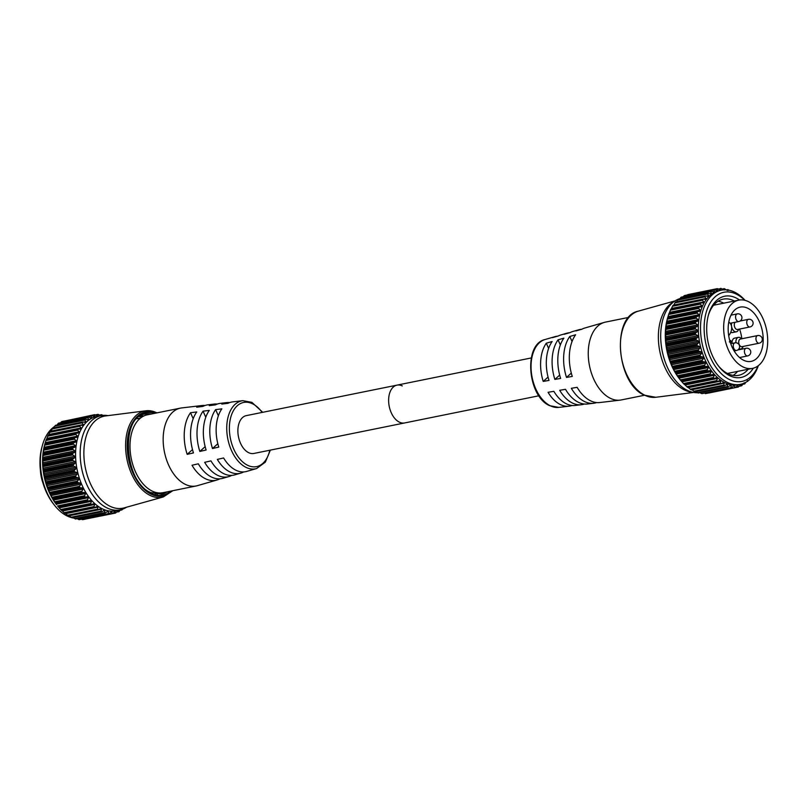 <?xml version="1.0" encoding="UTF-8"?>
<svg xmlns="http://www.w3.org/2000/svg" width="808" height="808" viewBox="0 0 808 808"><rect width="100%" height="100%" fill="white"/><g stroke="black" fill="none" stroke-linecap="round" stroke-linejoin="round"><path stroke-width="1.21" d="M744.744 300.273A45.47 27.876 78.6 0 0 736.34 294.132A45.47 27.876 78.6 0 0 704.334 322.917A45.47 27.876 78.6 0 0 729.462 379.538A45.47 27.876 78.6 0 0 758.035 365.913M758.318 365.701A48.046 29.452 -101.4 0 1 740.441 384.325A48.046 29.452 -101.4 0 1 727.281 382.346A48.046 29.452 -101.4 0 1 700.657 332.694A48.046 29.452 -101.4 0 1 721.382 290.143A48.046 29.452 -101.4 0 1 734.543 292.122A48.046 29.452 -101.4 0 1 745.087 300.354M753.329 368.185A41.43 25.401 -101.4 0 1 729.775 375.74A41.43 25.401 -101.4 0 1 718.766 366.357A41.43 25.401 -101.4 0 1 708.394 315.13A41.43 25.401 -101.4 0 1 736.027 297.92A41.43 25.401 -101.4 0 1 739.532 300M734.401 301.02A38.865 23.826 78.6 0 0 733.846 300.738A38.865 23.826 78.6 0 0 723.2 299.142A38.865 23.826 78.6 0 0 708.161 316.019M718.201 365.62A38.865 23.826 78.6 0 0 727.978 373.73A38.865 23.826 78.6 0 0 738.623 375.326A38.865 23.826 78.6 0 0 748.208 369.246M747.299 381.406L747.259 380.538M742.996 384.093L744.491 383.851M739.401 385.992L741.38 385.719M735.482 387.305L738.078 386.981M705.344 393.637L734.825 387.668L705.344 393.637A50.318 30.855 78.6 0 0 705.414 393.627L734.896 387.658A50.318 30.855 -101.4 0 1 734.825 387.668M701.768 393.617L731.26 387.658L701.768 393.617A50.318 30.855 78.6 0 0 701.849 393.627L731.331 387.658A50.318 30.855 -101.4 0 1 731.26 387.658M698.142 392.961L697.435 392.577L727.412 386.507L727.634 386.992L698.142 392.961A50.318 30.855 78.6 0 0 698.223 392.981L727.705 387.012A50.318 30.855 -101.4 0 1 727.634 386.992M694.516 391.668L693.83 391.203L723.806 385.133L723.998 385.699L694.516 391.668A50.318 30.855 78.6 0 0 694.587 391.698L724.069 385.729A50.318 30.855 -101.4 0 1 723.998 385.699M691.042 389.82L724.17 383.164L723.312 382.709L720.534 383.851M717.292 381.426L687.729 387.416L717.1 381.396M714.131 378.407L684.356 384.436L713.797 378.386M681.144 380.932L710.373 374.67L681.144 380.932L683.447 383.527L713.434 377.457L714.171 375.316L713.403 374.447L711.121 374.861M678.134 376.942L708.121 370.882L678.134 376.942L680.296 379.881L710.272 373.811L711.151 371.66L710.434 370.68L708.121 370.882M675.387 372.528L704.647 366.105L705.364 366.468L675.387 372.528L677.356 375.771L707.333 369.711L708.353 367.569L707.697 366.489L705.364 366.468M672.913 367.751L672.71 367.216L702.192 361.247L702.889 361.681L672.913 367.751L673.63 369.599L674.67 371.256L704.657 365.186L705.818 363.085L705.232 361.923L702.889 361.681M708.394 293.314L678.175 299.364A50.318 30.855 78.6 0 0 678.114 299.414L707.596 293.445A50.318 30.855 -101.4 0 1 707.656 293.395L710.788 293.839L711.434 293.294L710.565 291.728L680.589 297.799L679.245 299.808M710.788 293.839L711.434 293.294L709.798 293.627M711.414 291.213L681.184 297.162A50.318 30.855 78.6 0 0 681.124 297.203L710.606 291.234A50.318 30.855 -101.4 0 1 710.666 291.193L713.898 291.961L714.474 291.536L713.737 290.062L683.315 296.708M713.898 291.961L714.474 291.536L713.262 291.779M714.646 289.708L684.416 295.576A50.318 30.855 78.6 0 0 684.346 295.607L713.828 289.638A50.318 30.855 -101.4 0 1 713.898 289.607L717.191 290.708L717.686 290.375L717.09 289.011L714.242 289.597M687.739 294.637L717.211 288.668A50.318 30.855 -101.4 0 1 717.292 288.648L720.615 290.072L720.574 288.608L718.453 289.042M721.382 290.143L719.17 290.597A48.046 29.452 78.6 0 0 698.445 333.149A48.046 29.452 78.6 0 0 725.069 382.8A48.046 29.452 78.6 0 0 738.229 384.77L740.441 384.325M723.806 385.133L724.17 383.164L723.312 382.709M724.069 385.729L724.796 385.578L724.069 385.729M727.412 386.507L727.675 384.638L726.796 384.335L724.796 385.578M725.645 385.052L727.675 384.638L726.796 384.335M727.705 387.012L728.412 386.769L727.705 387.012M731.018 387.244L731.179 385.507L730.311 385.345L728.412 386.769M729.705 385.8L731.179 385.507L730.311 385.345M731.331 387.658L732.008 387.335L731.331 387.658M734.573 387.335L734.644 385.749L733.795 385.739L732.008 387.335M733.543 385.971L734.644 385.749L733.795 385.739M734.896 387.658L735.533 387.244L734.896 387.658M738.037 386.79L738.037 385.355L735.533 387.244M738.037 385.355L737.209 385.517L738.037 385.355M741.35 385.598L741.29 384.356L740.502 384.659L738.361 387.012A50.318 30.855 -101.4 0 1 738.29 387.032M743.633 383.194L741.673 385.729A50.318 30.855 -101.4 0 1 741.603 385.759M744.481 383.79L744.38 382.739M745.865 382.295L744.794 383.82A50.318 30.855 -101.4 0 1 744.734 383.861M748.147 380.629L747.683 381.315A50.318 30.855 -101.4 0 1 747.622 381.366M708.808 393.001L738.239 387.042L708.778 393.001M700.011 392.658L701.041 393.304M695.486 391.153L697.435 392.577M691.991 389.678L693.83 391.203M680.063 298.576A48.046 29.452 78.6 0 0 675.508 300.596L672.852 302.222A46.955 28.785 78.6 0 0 659.005 346.541A46.955 28.785 78.6 0 0 684.528 389.991A46.955 28.785 78.6 0 0 691.032 392.072L694.112 392.526A48.046 29.452 78.6 0 0 697.678 392.728M675.508 300.596A48.046 29.452 78.6 0 0 661.348 345.945A48.046 29.452 78.6 0 0 687.457 390.405A48.046 29.452 78.6 0 0 694.112 392.526M723.756 303.172A38.865 23.826 78.6 0 0 723.21 302.899A38.865 23.826 78.6 0 0 718.08 301.222M720.473 383.83A50.318 30.855 -101.4 0 1 720.403 383.78L690.921 389.749A50.318 30.855 78.6 0 0 690.991 389.789M716.959 381.326A50.318 30.855 -101.4 0 1 716.888 381.265L687.406 387.234A50.318 30.855 78.6 0 0 687.477 387.295M713.585 378.255A50.318 30.855 -101.4 0 1 713.514 378.184L684.033 384.154A50.318 30.855 78.6 0 0 684.093 384.224M710.373 374.67A50.318 30.855 -101.4 0 1 710.313 374.589L680.821 380.558A50.318 30.855 78.6 0 0 680.891 380.629M707.384 370.599A50.318 30.855 -101.4 0 1 707.323 370.508L677.841 376.478A50.318 30.855 78.6 0 0 677.892 376.568M704.647 366.105A50.318 30.855 -101.4 0 1 704.586 366.004L675.104 371.973A50.318 30.855 78.6 0 0 675.155 372.074M702.192 361.247A50.318 30.855 -101.4 0 1 702.152 361.146L672.66 367.105A50.318 30.855 78.6 0 0 672.71 367.216M670.549 361.944A50.318 30.855 78.6 0 0 670.59 362.055L700.071 356.086A50.318 30.855 -101.4 0 1 700.031 355.974L670.549 361.944L670.226 361.206L700.203 355.136L701.647 353.197L701.223 351.904L698.93 351.248L668.953 357.318L670.226 361.206M668.782 356.54A50.318 30.855 78.6 0 0 668.812 356.651L698.294 350.692A50.318 30.855 -101.4 0 1 698.264 350.571L668.782 356.54L668.519 355.813L698.496 349.753L700.071 347.915L699.738 346.582L697.486 345.743L667.509 351.803L668.519 355.813M667.388 350.975A50.318 30.855 78.6 0 0 667.408 351.096L696.9 345.127A50.318 30.855 -101.4 0 1 696.87 345.006L667.388 350.975L667.186 350.268L697.163 344.208L698.859 342.511L698.617 341.148L696.435 340.128L666.459 346.198L667.186 350.268M666.388 345.319A50.318 30.855 78.6 0 0 666.398 345.44L695.89 339.471A50.318 30.855 -101.4 0 1 695.87 339.36L666.388 345.319L666.236 344.652L696.213 338.582L698.031 337.037L697.89 335.674L695.789 334.492L665.802 340.562L666.236 344.652M665.792 339.653A50.318 30.855 78.6 0 0 665.802 339.764L695.284 333.805A50.318 30.855 -101.4 0 1 695.274 333.684L665.792 339.653L665.701 339.017L695.678 332.946L697.607 331.573L697.557 330.219L695.536 328.896L665.56 334.966L665.701 339.017M665.61 334.037A50.318 30.855 78.6 0 0 665.61 334.148L695.092 328.179A50.318 30.855 -101.4 0 1 695.092 328.068L665.61 334.037L665.57 333.451L695.547 327.381L697.577 326.19L697.627 324.866L695.708 323.422L665.731 329.492L665.57 333.451M665.842 328.553A50.318 30.855 78.6 0 0 665.832 328.664L695.314 322.695A50.318 30.855 -101.4 0 1 695.324 322.584L665.842 328.553L665.853 328.018L695.829 321.948L697.94 320.958L698.102 319.685L696.294 318.14L666.307 324.21L665.853 328.018M666.479 323.271A50.318 30.855 78.6 0 0 666.469 323.372L695.951 317.403A50.318 30.855 -101.4 0 1 695.961 317.302L666.539 322.796L696.516 316.736L698.708 315.938L698.96 314.736L697.274 313.12L667.297 319.18L666.539 322.796M667.529 318.251A50.318 30.855 78.6 0 0 667.499 318.352L696.991 312.383A50.318 30.855 -101.4 0 1 697.011 312.282L667.63 317.857L699.859 311.211L700.203 310.09L698.647 308.414L668.66 314.484L667.529 318.251M699.031 307.202L668.963 313.575A50.318 30.855 78.6 0 0 668.933 313.666L698.415 307.696A50.318 30.855 -101.4 0 1 698.455 307.606L669.105 313.251L698.971 307.212M700.748 303.01L670.771 309.292A50.318 30.855 78.6 0 0 670.731 309.383L700.223 303.414A50.318 30.855 -101.4 0 1 700.263 303.323L670.953 309.06L700.576 303.061M673.135 305.313L672.933 305.464A50.318 30.855 78.6 0 0 672.882 305.545L702.364 299.576A50.318 30.855 -101.4 0 1 702.415 299.495L672.933 305.464L702.566 299.354M675.407 302.142A50.318 30.855 78.6 0 0 675.357 302.202L704.839 296.233A50.318 30.855 -101.4 0 1 704.889 296.172L675.407 302.142M720.746 288.345L720.746 288.345A50.318 30.855 -101.4 0 1 720.817 288.345L723.635 289.83M724.342 288.668L724.342 288.668A50.318 30.855 -101.4 0 1 724.412 288.678L727.129 290.385M727.978 289.628L727.978 289.628A50.318 30.855 -101.4 0 1 728.048 289.658L728.866 290.173M733.098 375.407A38.865 23.826 78.6 0 0 737.563 371.397M680.821 380.558L679.296 378.599A48.046 29.452 -101.4 0 1 667.267 319.2L667.63 317.857M690.921 389.749L690.264 389.224L720.241 383.154L720.726 381.103L719.888 380.497L717.706 381.346M687.699 387.012L690.264 389.224M717.494 381.406L687.588 387.365M687.406 387.234L686.79 386.648L716.767 380.578L717.373 378.477L716.565 377.74L714.333 378.366M684.386 384.244L686.79 386.648M684.033 384.154L683.447 383.527M677.841 376.478L677.356 375.771M675.104 371.973L674.67 371.256M672.66 367.105L672.286 366.377L702.263 360.307L703.566 358.277L703.061 357.035L700.738 356.581L670.761 362.651L672.286 366.377M670.761 362.651L670.59 362.055M668.953 357.318L668.812 356.651M667.509 351.803L667.408 351.096M666.459 346.198L666.398 345.44M665.802 340.562L665.802 339.764M665.56 334.966L665.61 334.148M665.731 329.492L665.832 328.664M666.307 324.21L666.469 323.372M667.297 319.18L667.499 318.352M668.66 314.484L668.933 313.666M700.223 303.414L700.385 304.101L670.408 310.171L669.206 313.342M670.408 310.171L670.731 309.383M702.364 299.576L702.485 300.223L672.498 306.293L671.074 309.363M672.498 306.293L672.882 305.545M674.922 302.909L673.862 305.04L706.04 298.526L704.899 296.849L674.922 302.909L675.357 302.202M707.596 293.445L707.606 294.001L677.619 300.071L676.427 302.152M677.619 300.071L678.114 299.414M680.589 297.799L681.124 297.203M683.76 296.132L684.346 295.607M728.008 290.617L727.755 289.729L726.978 289.89M724.503 289.91L724.15 288.85L722.524 289.183M717.221 288.668L687.729 294.637M705.616 296.011L707.949 296.304L708.606 295.637L707.606 294.001M707.949 296.304L708.606 295.637L706.333 296.102M704.839 296.233L704.899 296.849M705.455 299.324L706.04 298.526L705.455 299.324L703.111 299.243M700.93 302.99L703.253 302.849L703.768 301.929L702.485 300.223M703.253 302.849L703.768 301.929L671.589 308.444M699.092 307.191L701.384 306.828L701.809 305.808L700.385 304.101M698.415 307.696L698.647 308.414M697.607 311.787L697.011 312.282M696.991 312.383L697.274 313.12M696.516 316.736L695.961 317.302M695.951 317.403L696.294 318.14M695.829 321.948L695.324 322.584M695.314 322.695L695.708 323.422M695.547 327.381L695.092 328.068M695.092 328.179L695.536 328.896M695.678 332.946L695.274 333.684M695.284 333.805L695.789 334.492M696.213 338.582L695.87 339.36M695.89 339.471L696.435 340.128M697.163 344.208L696.87 345.006M696.9 345.127L697.486 345.743M698.496 349.753L698.264 350.571M698.294 350.692L698.93 351.248M700.203 355.136L700.031 355.974M700.071 356.086L700.738 356.581M702.263 360.307L702.152 361.146M704.657 365.186L704.586 366.004M707.333 369.711L707.323 370.508M710.272 373.811L710.313 374.589M713.434 377.457L713.514 378.184M716.767 380.578L716.888 381.265M688.547 387.618L720.726 381.103L719.888 380.497M720.241 383.154L720.403 383.78M42.329 445.673L41.854 447.42A45.47 27.876 78.6 0 0 53.237 503.647L54.348 505.071A48.046 29.452 -101.4 0 1 42.329 445.673A48.046 29.452 -101.4 0 1 54.691 426.442M71.72 517.655A48.046 29.452 -101.4 0 1 67.104 515.959A48.046 29.452 -101.4 0 1 54.348 505.071M121.766 509.878L120.271 510.121M118.645 511.747L116.665 512.019M115.352 513.009L112.756 513.332M117.766 510.686L115.625 513.04A50.318 30.855 78.6 0 1 115.554 513.06L85.698 519.009L115.504 513.07M112.09 513.696L81.861 519.433L112.09 513.696A50.318 30.855 78.6 0 0 112.16 513.686L82.679 519.655A50.318 30.855 -101.4 0 1 82.608 519.655M108.525 513.676L78.305 519.332L108.525 513.676A50.318 30.855 78.6 0 0 108.595 513.686L79.113 519.655A50.318 30.855 -101.4 0 1 79.043 519.645M104.899 513.019L104.687 512.535L74.71 518.595L75.417 518.989L104.899 513.019A50.318 30.855 78.6 0 0 104.979 513.04L75.487 519.009A50.318 30.855 -101.4 0 1 75.417 518.989M101.263 511.727L101.252 511.716A50.318 30.855 78.6 0 0 101.343 511.757L71.862 517.726A50.318 30.855 -101.4 0 1 71.781 517.696L101.263 511.727L101.071 511.161L71.094 517.231L71.76 517.686M97.798 509.878L100.576 508.737L101.444 509.191L68.306 515.847M94.364 507.424L65.004 513.444L94.566 507.454M91.072 504.414L61.62 510.464L91.405 504.434M61.519 510.393L91.506 504.414M88.385 500.889L58.408 506.959L90.668 500.475L91.445 501.334L90.698 503.485L60.721 509.545L61.297 510.181L90.779 504.212L90.698 503.485M85.385 496.9L55.409 502.97L87.698 496.708L88.415 497.688L87.537 499.839L57.56 505.909L58.095 506.576L87.577 500.617L87.537 499.839M82.628 492.486L52.429 498.102L82.628 492.486L84.961 492.516L85.618 493.597L84.598 495.728L54.621 501.798L55.106 502.505L84.588 496.536L84.598 495.728M80.164 487.709L79.467 487.274L49.985 493.244L50.187 493.769L80.164 487.709L82.497 487.951L83.083 489.113L81.921 491.214L51.944 497.274L52.379 498.001L81.861 492.032L81.921 491.214M56.52 425.836L57.853 423.826L87.83 417.756L88.698 419.322L88.062 419.867L85.658 419.342M60.58 422.736L91.011 416.09L91.738 417.554L91.173 417.989L88.688 417.231M91.516 415.625L94.364 415.039L94.96 416.403L94.455 416.726L91.92 415.736M95.718 415.07L97.849 414.635L97.889 416.09L94.566 414.676A50.318 30.855 78.6 0 0 94.496 414.696L64.388 421.109L94.496 414.696M44.773 444.38A50.318 30.855 -101.4 0 1 44.794 444.279L74.285 438.31A50.318 30.855 78.6 0 0 74.255 438.411L44.773 444.38L44.561 445.208L74.538 439.138L76.225 440.764L75.982 441.966L73.791 442.754L43.814 448.824L44.561 445.208A48.046 29.452 78.6 0 0 56.56 504.626L55.409 502.97M71.094 517.231L69.256 515.706M68.256 515.817A50.318 30.855 -101.4 0 1 68.185 515.777L97.667 509.808L97.516 509.181L67.529 515.251L68.185 515.777M67.529 515.251L64.973 513.04M64.751 513.312A50.318 30.855 -101.4 0 1 64.68 513.262L94.162 507.293L94.041 506.606L64.054 512.676L64.68 513.262M64.054 512.676L61.66 510.272M60.721 509.545L58.408 506.959M54.621 501.798L52.651 498.556M51.944 497.274L50.187 493.769M49.985 493.244A50.318 30.855 -101.4 0 1 49.934 493.132L79.416 487.163L79.537 486.335L49.561 492.405L49.934 493.132M49.561 492.405L48.026 488.678L78.012 482.608L77.336 482.113L47.854 488.072L48.026 488.678M47.854 488.072A50.318 30.855 -101.4 0 1 47.813 487.971L77.305 482.002L77.477 481.164L47.5 487.234L47.813 487.971M47.5 487.234L46.218 483.346L76.194 477.276L75.568 476.71L46.086 482.679L46.218 483.346M46.086 482.679A50.318 30.855 -101.4 0 1 46.046 482.568L75.538 476.599L75.77 475.781L45.783 481.841L46.046 482.568M45.783 481.841L44.783 477.831L74.76 471.771L74.164 471.155L44.682 477.124L44.783 477.831M44.682 477.124A50.318 30.855 -101.4 0 1 44.652 477.003L74.144 471.034L74.427 470.236L44.45 476.296L44.652 477.003M44.45 476.296L43.723 472.226L73.71 466.155L73.154 465.499L43.672 471.468L43.723 472.226M43.672 471.468A50.318 30.855 -101.4 0 1 43.652 471.347L73.144 465.378L73.488 464.61L43.511 470.67L43.652 471.347M43.511 470.67L43.076 466.59L73.053 460.52L72.548 459.823L43.066 465.792L43.076 466.59M43.066 465.792A50.318 30.855 -101.4 0 1 43.056 465.681L72.538 459.712L72.942 458.974L42.965 465.044L43.056 465.681M42.965 465.044L42.834 460.994L72.811 454.924L72.356 454.207L42.875 460.176L42.834 460.994M42.875 460.176A50.318 30.855 -101.4 0 1 42.875 460.065L72.356 454.096L72.811 453.409L42.834 459.469L42.875 460.065M42.834 459.469L42.996 455.52L72.983 449.45L72.579 448.723L43.097 454.692L42.996 455.52M43.097 454.692A50.318 30.855 -101.4 0 1 43.107 454.581L72.589 448.612L73.094 447.975L43.117 454.046L43.107 454.581M43.117 454.046L43.581 450.238L73.558 444.168L73.215 443.43L43.733 449.399L43.581 450.238M43.733 449.399A50.318 30.855 -101.4 0 1 43.753 449.288L73.791 442.754M75.912 434.441L77.477 436.118L77.134 437.239L44.794 444.279L45.935 440.511L75.912 434.441L75.689 433.724L46.197 439.693L45.935 440.511M46.197 439.693A50.318 30.855 -101.4 0 1 46.238 439.603L78.649 432.856L79.083 431.826L46.904 438.34L47.682 436.189L77.659 430.129L77.487 429.442L48.005 435.401L47.682 436.189M76.295 433.229L46.238 439.603L76.235 433.239M46.47 439.37L46.904 438.34M48.005 435.401A50.318 30.855 -101.4 0 1 48.046 435.32L80.517 428.876L81.042 427.957L80.517 428.876M78.012 429.038L48.207 435.068L77.851 429.088M48.339 435.391L49.773 432.32L79.75 426.25L79.638 425.604L50.157 431.563L49.773 432.32M50.157 431.563A50.318 30.855 -101.4 0 1 50.197 431.492L80.386 425.271L82.719 425.351L83.315 424.554L82.719 425.351M50.409 431.341L79.84 425.382M82.163 422.867L83.315 424.554L51.136 431.068L52.187 428.937L82.163 422.867L82.103 422.261L52.621 428.23L52.187 428.937M52.621 428.23A50.318 30.855 -101.4 0 1 52.672 428.169L82.881 422.039L85.214 422.332L85.88 421.665L85.214 422.332M53.702 428.179L54.894 426.089L84.87 420.029L84.86 419.473L55.378 425.442L54.894 426.089M55.378 425.442A50.318 30.855 -101.4 0 1 55.439 425.392L84.921 419.423A50.318 30.855 78.6 0 0 84.86 419.473M58.388 423.23A50.318 30.855 -101.4 0 1 58.459 423.19L87.941 417.221A50.318 30.855 78.6 0 0 87.87 417.261L57.853 423.826M61.61 421.625A50.318 30.855 -101.4 0 1 61.681 421.604L91.163 415.635A50.318 30.855 78.6 0 0 91.102 415.666L61.034 422.15M120.089 509.868L115.493 510.797A48.046 29.452 -101.4 0 1 102.333 508.828A48.046 29.452 -101.4 0 1 75.71 459.166A48.046 29.452 -101.4 0 1 96.435 416.625L101.03 415.686A48.046 29.452 78.6 0 0 80.315 458.237A48.046 29.452 78.6 0 0 106.929 507.899A48.046 29.452 78.6 0 0 120.089 509.868A48.046 29.452 78.6 0 0 126.139 507.474L126.573 507.212M102.929 415.413L101.687 414.706A50.318 30.855 78.6 0 0 101.616 414.686L101.616 414.686M99.798 415.201L101.414 414.878L101.768 415.938M100.909 415.857L98.081 414.363A50.318 30.855 78.6 0 0 98.01 414.363L98.01 414.363M90.526 417.807L91.738 417.554L91.173 417.989M87.072 419.655L88.698 419.322L88.062 419.867M84.87 420.029L85.88 421.665L83.598 422.13M82.103 422.261A50.318 30.855 78.6 0 1 82.163 422.2L82.881 422.039M79.638 425.604A50.318 30.855 78.6 0 1 79.689 425.523L80.386 425.271M79.75 426.25L81.042 427.957L48.854 434.472M77.487 429.442A50.318 30.855 78.6 0 1 77.528 429.351L78.194 429.018M77.659 430.129L79.083 431.826M75.689 433.724A50.318 30.855 78.6 0 1 75.72 433.633L76.356 433.219M74.285 438.31L74.881 437.815M74.538 439.138L74.255 438.411M73.558 444.168L75.366 445.713L75.215 446.976L73.094 447.975M72.983 449.45L74.902 450.894L74.841 452.217L72.811 453.409M72.811 454.924L74.831 456.247L74.871 457.591L72.942 458.974M73.053 460.52L75.164 461.701L75.306 463.055L73.488 464.61M73.71 466.155L75.891 467.175L76.134 468.529L74.427 470.236M74.76 471.771L77.002 472.609L77.336 473.942L75.77 475.781M76.194 477.276L78.487 477.932L78.911 479.225L77.477 481.164M78.012 482.608L80.325 483.063L80.84 484.305L79.537 486.335M91.597 504.394L93.93 503.738M93.839 503.768L94.647 504.495L94.041 506.606M94.98 507.374L97.152 506.525L97.99 507.131L97.516 509.181M97.152 506.525L97.99 507.131L65.812 513.646M100.576 508.737L101.444 509.191L101.071 511.161M155.146 494.112A39.814 24.402 78.6 0 0 157.671 492.809A39.814 24.402 78.6 0 1 155.146 494.112M156.994 494.405A40.885 25.058 78.6 0 0 159.237 492.961M105.535 415.938A46.955 28.785 78.6 0 0 83.951 456.702A46.955 28.785 78.6 0 0 110.029 506.262A46.955 28.785 78.6 0 0 124.139 507.889L163.327 496.94A43.985 26.967 78.6 0 1 150.096 495.415A43.985 26.967 78.6 0 1 125.674 448.985A43.985 26.967 78.6 0 1 145.894 410.797L105.535 415.938M108.03 415.625L107.535 415.544A48.046 29.452 78.6 0 0 101.03 415.686M121.998 509.888A50.318 30.855 78.6 0 0 122.058 509.838L122.604 509.171M118.877 511.787A50.318 30.855 78.6 0 0 118.938 511.747L120.907 509.222M74.033 518.11A48.046 29.452 -101.4 0 1 72.104 517.756M143.673 416.039A40.885 25.058 78.6 0 0 141.047 415.595M142.289 416.797A39.814 24.402 78.6 0 0 139.451 416.585A39.814 24.402 78.6 0 1 142.289 416.797M102.061 511.605L104.07 510.363L104.939 510.666L104.687 512.535M104.07 510.363L104.939 510.666L102.909 511.08M105.676 512.797L107.575 511.373L108.444 511.535L108.292 513.272M107.575 511.373L108.444 511.535L106.969 511.828M109.272 513.353L111.918 511.767L111.847 513.363M111.06 511.767L111.918 511.767L110.807 511.999M112.807 513.272L115.302 511.383L115.302 512.807M117.928 510.515L118.564 510.383L118.624 511.626M121.654 508.767L121.755 509.818M78.305 519.332L77.285 518.685M74.71 518.595L72.76 517.181M740.643 338.996A3.909 2.404 78.6 0 0 738.714 342.299A3.909 2.404 78.6 0 0 740.885 346.541A3.889 2.384 78.6 0 0 741.956 346.683L759.177 343.198A3.889 2.384 -101.4 0 1 758.106 343.036A3.889 2.384 -101.4 0 1 755.955 338.188A3.889 2.384 -101.4 0 1 757.631 335.562L740.411 339.047A3.889 2.384 78.6 0 0 738.734 342.501A3.889 2.384 78.6 0 0 740.896 346.521A3.909 2.404 78.6 0 0 742.188 346.632M735.209 322.251A3.889 2.384 78.6 0 0 734.381 325.978A3.889 2.384 78.6 0 0 736.462 329.31A3.889 2.384 78.6 0 0 737.522 329.472L749.976 326.957A3.889 2.384 -101.4 0 1 748.905 326.796A3.889 2.384 -101.4 0 1 746.754 321.948A3.889 2.384 -101.4 0 1 748.43 319.322L740.098 321.008M735.179 322.251A3.909 2.404 78.6 0 0 734.371 325.998A3.909 2.404 78.6 0 0 736.452 329.331A3.909 2.404 78.6 0 0 737.755 329.432M738.653 329.25A5.939 3.636 -101.4 0 1 736.361 331.795A5.939 3.636 -101.4 0 1 734.735 331.553A5.939 3.636 -101.4 0 1 731.644 322.968M735.886 342.774A5.939 3.636 -101.4 0 1 738.441 337.36A5.939 3.636 -101.4 0 1 740.067 337.603A5.939 3.636 -101.4 0 1 741.542 338.825M743.087 346.45A5.939 3.636 -101.4 0 1 740.795 349.006A5.939 3.636 -101.4 0 1 739.168 348.753A5.939 3.636 -101.4 0 1 739.037 348.692M730.775 332.26A5.939 3.636 78.6 0 0 730.907 332.33A5.939 3.636 78.6 0 0 732.533 332.573L736.361 331.795M747.774 308.252A27.684 16.968 78.6 0 0 740.189 307.111A27.684 16.968 78.6 0 0 728.25 331.634A27.684 16.968 78.6 0 0 743.592 360.237A27.684 16.968 78.6 0 0 751.177 361.378A27.684 16.968 78.6 0 0 763.116 336.865A27.684 16.968 78.6 0 0 747.774 308.252M531.28 357.954L397.001 385.133A19.291 11.827 -101.4 0 0 388.678 402.212A19.291 11.827 -101.4 0 0 399.364 422.15A19.291 11.827 -101.4 0 0 404.646 422.948A19.291 11.827 -101.4 0 1 399.364 422.15A19.291 11.827 -101.4 0 1 388.678 402.212A19.291 11.827 -101.4 0 1 397.001 385.133A19.291 11.827 -101.4 0 1 402.283 385.921M628.796 317.382L605.485 322.099A39.713 24.351 78.6 0 0 604.303 322.392A39.713 24.351 78.6 0 0 588.436 358.257A39.713 24.351 78.6 0 0 610.363 398.314A39.713 24.351 78.6 0 0 620.039 400.142A39.713 24.351 78.6 0 0 621.241 399.95L644.552 395.233C616.413 383.851 611.03 316.372 638.33 311.141A43.985 26.967 78.6 0 0 620.595 350.783A43.985 26.967 78.6 0 0 644.905 395.274A43.985 26.967 78.6 0 0 655.763 397.284L644.531 395.223M743.057 366.933A34.805 21.341 78.6 0 0 752.591 368.357A34.805 21.341 78.6 0 0 767.6 337.532A34.805 21.341 78.6 0 0 748.309 301.566A34.805 21.341 78.6 0 0 738.785 300.132A34.805 21.341 78.6 0 0 723.766 330.957A34.805 21.341 78.6 0 0 743.057 366.933M558.793 407.394L549.743 405.707C527.563 396.576 523.18 344.218 545.057 339.522A34.673 21.25 78.6 0 0 531.21 370.832A34.673 21.25 78.6 0 0 550.349 405.798A34.673 21.25 78.6 0 0 558.793 407.394L569.014 406.182A35.512 21.765 78.6 0 1 560.368 404.555A35.512 21.765 78.6 0 1 548.066 392.304L553.844 391.314A36.017 22.079 78.6 0 0 566.357 403.808A36.017 22.079 78.6 0 0 575.124 405.464L581.336 404.727A36.522 22.392 78.6 0 1 572.438 403.051A36.522 22.392 78.6 0 1 559.702 390.304L565.479 389.315A37.027 22.705 78.6 0 0 578.427 402.303A37.027 22.705 78.6 0 0 587.446 404L593.658 403.263A37.542 23.018 78.6 0 1 584.517 401.536A37.542 23.018 78.6 0 1 571.337 388.305L577.114 387.315A38.047 23.321 78.6 0 0 590.507 400.788A38.047 23.321 78.6 0 0 599.768 402.546L620.039 400.142M593.658 403.263A37.542 23.018 78.6 0 0 596.647 402.576M581.336 404.727A36.522 22.392 78.6 0 0 584.325 404.03M569.014 406.182A35.512 21.765 78.6 0 0 572.003 405.475M729.351 341.885L729.957 341.016L730.533 342.269L730.695 340.441L731.23 341.834L730.513 342.592L730.038 341.925M730.27 342.319L730.977 341.713M730.21 342.653L730.927 341.895L730.513 342.592M741.764 349.157A27.684 16.968 78.6 0 0 741.855 348.48M741.825 338.764A27.684 16.968 78.6 0 0 739.562 329.068M738.441 337.36L734.613 338.138A5.939 3.636 78.6 0 0 732.048 343.43M604.303 322.392L584.699 328.058A38.047 23.321 78.6 0 0 581.79 329.25A37.542 23.018 78.6 0 0 578.78 329.775A37.542 23.018 78.6 0 0 575.952 330.926L581.79 329.25M578.78 329.775L572.781 331.502A37.027 22.705 78.6 0 0 570.034 332.613L564.206 334.29A36.522 22.392 78.6 0 1 566.862 333.219A36.522 22.392 78.6 0 1 569.721 332.714M566.862 333.219L560.863 334.956A36.017 22.079 78.6 0 0 558.288 335.987L552.46 337.653A35.512 21.765 78.6 0 1 554.945 336.663A35.512 21.765 78.6 0 1 557.611 336.179M546.309 343.188L552.137 341.521A36.017 22.079 78.6 0 0 549.006 380.416L543.229 381.416A35.512 21.765 78.6 0 1 546.309 343.188L548.622 348.41M558.055 339.825L563.883 338.158A37.027 22.705 78.6 0 0 560.641 378.427L554.864 379.417A36.522 22.392 78.6 0 1 558.055 339.825L560.338 344.966M569.802 336.461L575.629 334.785A38.047 23.321 78.6 0 0 572.276 376.427L566.509 377.417A37.542 23.018 78.6 0 1 569.802 336.461L572.044 341.521M548.056 377.073L543.229 381.416M559.681 375.084L554.864 379.417M571.307 373.094L566.509 377.417M728.765 322.18A8.918 6.373 116 0 1 728.695 335.623M730.23 342.329L730.674 341.774L730.23 342.329M538.936 395.769L253.914 453.45A19.291 11.827 -101.4 0 1 248.632 452.662A19.291 11.827 -101.4 0 1 237.936 432.724A19.291 11.827 -101.4 0 1 246.258 415.635L397.001 385.133M205.01 405.495A38.047 23.321 78.6 0 0 201.879 405.535L181.618 407.939A39.713 24.351 78.6 0 0 180.406 408.131A39.713 24.351 78.6 0 0 163.277 443.299A39.713 24.351 78.6 0 0 185.284 484.346A39.713 24.351 78.6 0 0 196.162 485.972A39.713 24.351 78.6 0 0 197.344 485.679L216.958 480.013A38.047 23.321 78.6 0 0 219.847 478.831M180.406 408.131L147.248 414.837A39.713 24.351 78.6 0 0 130.118 450.006A39.713 24.351 78.6 0 0 152.116 491.052A39.713 24.351 78.6 0 0 162.994 492.688L196.162 485.972M140.582 417.978L137.037 418.696A37.956 23.27 78.6 0 0 136.936 418.716M196.748 411.959L190.526 412.726A38.047 23.321 78.6 0 0 187.173 454.359L193.455 452.914A37.542 23.018 78.6 0 1 196.748 411.959M209.302 410.403L203.071 411.171A37.027 22.705 78.6 0 0 199.839 451.44L206.121 449.995A36.522 22.392 78.6 0 1 209.302 410.403M221.857 408.848L215.625 409.616A36.017 22.079 78.6 0 0 212.494 448.521L218.776 447.076A35.512 21.765 78.6 0 1 221.857 408.848M244.036 471.902L243.359 472.094A36.017 22.079 78.6 0 1 240.794 473.124A36.017 22.079 78.6 0 1 229.846 471.902A36.017 22.079 78.6 0 1 217.332 459.409L223.614 457.964A35.512 21.765 78.6 0 0 235.916 470.216A35.512 21.765 78.6 0 0 246.703 471.407L256.591 468.559A34.673 21.25 78.6 0 1 246.056 467.388A34.673 21.25 78.6 0 1 226.796 430.694A34.673 21.25 78.6 0 1 242.855 400.677L232.633 401.889A35.512 21.765 78.6 0 0 228.007 403.313L221.786 404.081A36.017 22.079 78.6 0 1 226.523 402.616L220.311 403.354A36.522 22.392 78.6 0 0 215.463 404.869L209.232 405.636A37.027 22.705 78.6 0 1 214.201 404.071L207.999 404.808A37.542 23.018 78.6 0 0 202.909 406.414L196.677 407.192A38.047 23.321 78.6 0 1 201.879 405.535M229.654 402.596A36.017 22.079 78.6 0 0 226.523 402.616M217.332 404.05A37.027 22.705 78.6 0 0 214.201 404.071M240.794 473.124L234.785 474.862A36.522 22.392 78.6 0 1 223.695 473.629A36.522 22.392 78.6 0 1 210.949 460.883L204.666 462.327A37.027 22.705 78.6 0 0 217.625 475.316A37.027 22.705 78.6 0 0 228.876 476.569L222.867 478.306A37.542 23.018 78.6 0 1 211.464 477.033A37.542 23.018 78.6 0 1 198.293 463.802L192.011 465.256A38.047 23.321 78.6 0 0 205.394 478.73A38.047 23.321 78.6 0 0 216.958 480.013M43.026 483.204A27.684 16.968 -101.4 0 1 40.4 470.216M231.936 475.367L231.613 475.457A37.027 22.705 78.6 0 1 228.876 476.569M151.995 493.122A37.956 23.27 78.6 0 0 152.096 493.102L155.641 492.385M217.837 443.723L212.494 448.521M218.362 415.787L215.625 409.616M205.161 446.652L199.839 451.44M205.777 417.251L203.071 411.171M192.486 449.581L187.173 454.359M193.183 418.726L190.526 412.726M744.521 383.901L742.895 384.234M741.461 385.79L739.189 386.244M722.342 289.072L724.15 288.698M669.63 312.312L701.809 305.808M668.024 316.605L700.203 310.09M667.681 317.726L699.859 311.211M666.782 321.251L698.96 314.736M666.529 322.453L698.708 315.938M665.913 326.2L698.102 319.685M665.762 327.462L697.94 320.958M665.449 331.381L697.627 324.866M665.398 332.694L697.577 326.19M665.378 336.734L697.557 330.219M665.428 338.077L697.607 331.573M665.711 342.188L697.89 335.674M665.853 343.541L698.031 337.037M666.438 347.662L698.617 341.148M666.681 349.016L698.859 342.511M667.56 353.096L699.738 346.582M667.893 354.429L700.071 347.915M669.044 358.419L701.223 351.904M669.468 359.712L701.647 353.197M670.882 363.549L703.061 357.035M671.387 364.792L703.566 358.277M673.044 368.438L705.232 361.923M673.63 369.599L705.818 363.085M675.518 373.003L707.697 366.489M676.175 374.084L708.353 367.569M678.255 377.195L710.434 370.68M678.972 378.174L711.151 371.66M681.225 380.962L713.403 374.447M681.992 381.82L714.171 375.316M685.194 384.982L717.373 378.477M120.17 510.262L121.796 509.929M171.781 490.911A42.824 26.25 -101.4 0 1 151.046 494.142A42.824 26.25 -101.4 0 1 127.3 441.946A42.824 26.25 -101.4 0 1 156.025 413.06M156.752 412.797A43.985 26.967 78.6 0 0 145.894 410.797L157.116 412.858M167.084 491.86A40.885 25.058 -101.4 0 1 161.479 494.183L150.702 492.547C124.058 482.224 120.21 416.049 145.268 414.049A40.885 25.058 -101.4 0 1 151.328 414.009M154.702 413.332A42.046 25.775 78.6 0 0 127.735 443.127A42.046 25.775 78.6 0 0 151.096 493.415A42.046 25.775 78.6 0 0 170.458 491.173M97.889 414.393L95.374 414.898M101.414 414.726L99.606 415.1M77.477 436.118L45.288 442.632M77.134 437.239L44.945 443.754M76.225 440.764L44.046 447.279M75.982 441.966L43.804 448.48M75.366 445.713L43.188 452.228M75.215 446.976L43.036 453.49M74.902 450.894L42.723 457.409M74.841 452.217L42.662 458.722M74.831 456.247L42.652 462.762M74.871 457.591L42.693 464.105M75.164 461.701L42.986 468.216M75.306 463.055L43.127 469.569M75.891 467.175L43.713 473.69M76.134 468.529L43.945 475.043M77.002 472.609L44.824 479.124M77.336 473.942L45.157 480.457M78.487 477.932L46.309 484.446M78.911 479.225L46.733 485.739M80.325 483.063L48.147 489.577M80.84 484.305L48.662 490.82M82.497 487.951L50.318 494.466M83.083 489.113L50.904 495.627M84.961 492.516L52.783 499.031M85.618 493.597L53.439 500.112M87.698 496.708L55.52 503.222M88.415 497.688L56.237 504.202M90.668 500.475L58.489 506.99M91.445 501.334L59.257 507.848M94.647 504.495L62.468 511.01M746.097 348.278A3.889 3.889 0 0 1 750.733 352.591A3.889 3.889 0 0 1 747.642 355.914A3.889 2.384 -101.4 0 1 746.582 355.752A3.889 2.384 -101.4 0 1 744.431 350.904A3.889 2.384 -101.4 0 1 746.097 348.278L737.765 349.965M269.801 450.238A32.724 20.059 -101.4 0 1 247.612 465.277A32.724 20.059 -101.4 0 1 229.523 424.523A32.724 20.059 -101.4 0 1 252.561 403.808A32.724 20.059 -101.4 0 1 262.146 412.423M734.947 342.844A3.889 3.889 0 0 1 739.572 347.147A3.889 3.889 0 0 1 736.482 350.47A3.889 2.384 -101.4 0 1 735.421 350.319A3.889 2.384 -101.4 0 1 733.27 345.471A3.889 2.384 -101.4 0 1 734.947 342.844L730.735 343.693M737.27 313.888A3.889 3.889 0 0 1 741.906 318.19A3.889 3.889 0 0 1 738.815 321.523A3.889 2.384 -101.4 0 1 737.755 321.362A3.889 2.384 -101.4 0 1 735.593 316.514A3.889 2.384 -101.4 0 1 737.27 313.888L731.008 315.15M655.763 397.284L693.617 392.456M638.33 311.141L675.084 300.869M726.584 289.85L727.806 289.607M722.302 289.052L724.221 288.658M684.467 295.556L713.959 289.587M681.285 297.122L710.808 291.143M678.306 299.283L707.879 293.294M675.569 302.01L705.192 296.011M673.094 305.283L702.808 299.273M684.346 384.436L714.232 378.397M691.214 389.88L720.888 383.871M694.779 391.739L724.382 385.749M698.365 392.991L727.917 387.012M701.94 393.627L731.452 387.648M705.445 393.617L734.937 387.658M739.179 386.264L741.522 385.79M742.865 384.275L744.612 383.921M121.877 509.949L120.139 510.303M98.162 509.899L68.478 515.908M94.768 507.434L64.983 513.464M44.541 445.228L44.905 443.885M172.851 490.688L163.327 496.94M101.495 414.686L99.576 415.08M97.94 414.373L95.364 414.898M91.233 415.615L61.731 421.584M88.082 417.17L58.56 423.15M85.143 419.322L55.58 425.301M82.467 422.039L52.833 428.038M80.083 425.291L50.369 431.31M101.646 511.777L72.043 517.766M105.181 513.04L75.639 519.019M108.716 513.676L79.214 519.655M112.201 513.676L82.719 519.645M759.177 343.198A3.889 3.889 0 0 0 760.106 335.875A3.889 3.889 0 0 0 757.631 335.562M749.976 326.957A3.889 3.889 0 0 0 750.905 319.635A3.889 3.889 0 0 0 748.43 319.322M747.642 355.914L739.593 357.54M740.795 349.006L738.391 349.49M727.422 373.458L752.591 368.357M545.057 339.522L554.945 336.663M713.615 305.222L738.785 300.132M242.855 400.677L251.904 402.364L262.721 412.302M256.591 468.559L265.347 462.136L270.367 450.117M736.482 350.47L734.159 350.945M738.815 321.523L730.139 323.271"/></g></svg>
